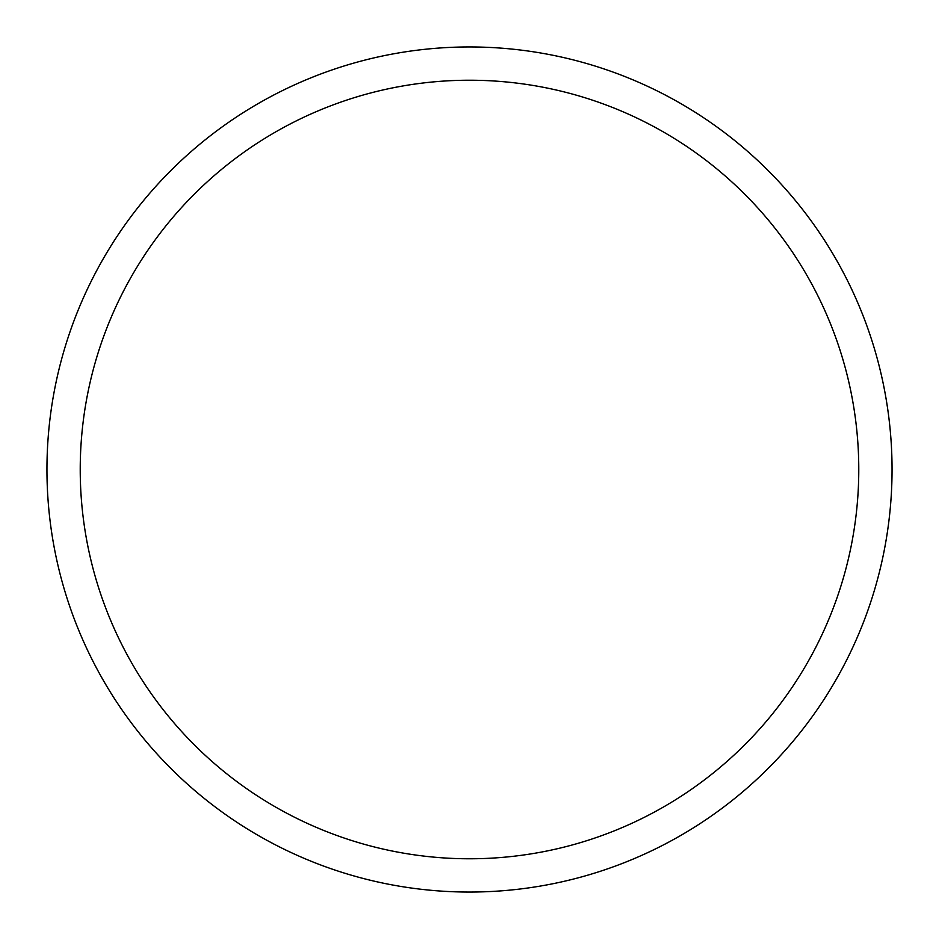<?xml version="1.0" encoding="UTF-8"?>
<svg xmlns="http://www.w3.org/2000/svg" width="939" height="939" viewBox="0 0 939 939"><rect width="100%" height="100%" fill="white"/><g stroke="black" fill="none" stroke-linecap="round" stroke-linejoin="round"><path stroke-width="1.41" d="M46.95 469.5A422.55 422.55 0 0 0 469.5 892.05A422.55 422.55 0 0 0 892.05 469.5A422.55 422.55 0 0 0 469.5 46.95A422.55 422.55 0 0 0 46.95 469.5M469.5 892.05A422.55 422.55 0 0 0 892.05 469.5A422.55 422.55 0 0 0 469.5 46.95A422.55 422.55 0 0 0 46.95 469.5A422.55 422.55 0 0 0 469.5 892.05M469.5 80.226A389.274 389.274 0 0 0 80.226 469.5A389.274 389.274 0 0 0 469.5 858.774A389.274 389.274 0 0 0 858.774 469.5A389.274 389.274 0 0 0 469.5 80.226"/></g></svg>
